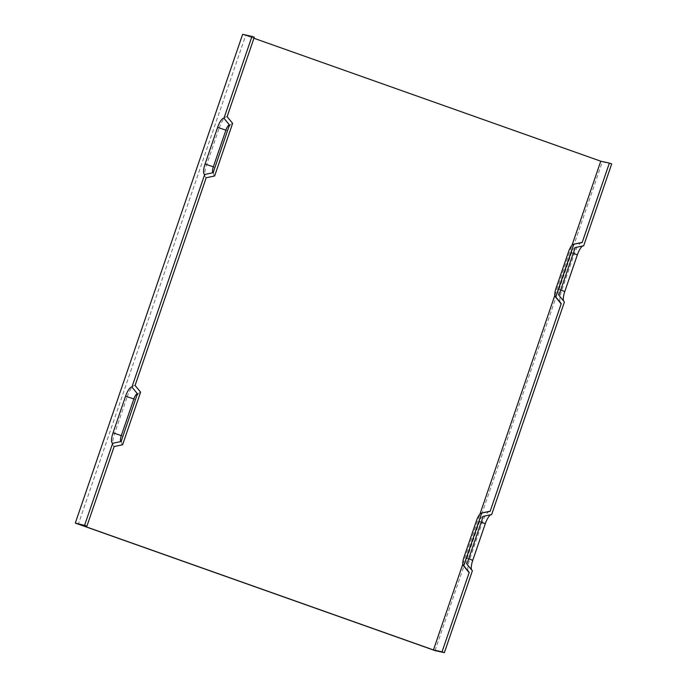 <?xml version="1.0" encoding="UTF-8"?>
<svg xmlns="http://www.w3.org/2000/svg" width="687" height="687" viewBox="0 0 687 687"><rect width="100%" height="100%" fill="white"/><g stroke="black" fill="none" stroke-linecap="round" stroke-linejoin="round"><path stroke-width="0.52" stroke-dasharray="3.44 2.58" d="M581.606 242.52A12.924 3.796 -70.5 0 0 574.263 253.907L561.708 290.558A12.924 3.796 -70.5 0 0 560.558 303.147M462.815 564.156L479.973 514.031M554.847 295.358L572.005 245.225M489.573 511.317A12.924 3.796 -70.5 0 0 482.231 522.713L469.676 559.364A12.924 3.796 -70.5 0 0 468.525 571.945M114.162 446.541A12.924 3.796 109.5 0 1 114.609 433.506L127.155 396.854L135.442 399.611A8.45 2.482 109.5 0 1 140.612 392.165M127.155 396.854A12.924 3.796 109.5 0 1 135.081 385.45M122.595 444.79A8.45 2.482 109.5 0 1 122.887 436.262L135.442 399.611M483.201 516.341A5.865 1.726 -70.5 0 0 482.944 516.341A5.865 1.726 -70.5 0 0 479.612 521.51L467.066 558.162A5.865 1.726 -70.5 0 0 466.542 563.872A5.865 1.726 -70.5 0 0 466.859 564.079M491.643 514.58A10.339 3.04 -70.5 0 0 491.179 514.589A10.339 3.04 -70.5 0 0 490.681 514.786M583.675 245.783A10.339 3.04 -70.5 0 0 583.211 245.783A10.339 3.04 -70.5 0 0 582.713 245.98M563.495 300.854A10.339 3.04 -70.5 0 0 563.864 301.619A10.339 3.04 -70.5 0 0 564.431 301.979M471.462 569.66A10.339 3.04 -70.5 0 0 471.832 570.425A10.339 3.04 -70.5 0 0 472.398 570.785M435.026 650.598L602.353 161.857L611.696 163.918M206.194 177.744A12.924 3.796 109.5 0 1 206.641 164.7L219.187 128.048L227.474 130.805A8.45 2.482 109.5 0 1 232.644 123.359M219.187 128.048A12.924 3.796 109.5 0 1 227.114 116.653M214.627 175.984A8.45 2.482 109.5 0 1 214.919 167.465L227.474 130.805M253.95 38.257L245.706 35.338L78.378 524.069M245.706 35.338L254.302 37.235M575.234 247.535A5.865 1.726 -70.5 0 0 574.976 247.535A5.865 1.726 -70.5 0 0 571.644 252.704L559.098 289.356A5.865 1.726 -70.5 0 0 558.574 295.067A5.865 1.726 -70.5 0 0 558.892 295.273M602.353 161.857L242.631 34.35M574.263 253.907L568.57 251.717M114.609 433.506L122.887 436.262M481.226 522.129L479.612 521.51M468.671 558.78L467.066 558.162M206.641 164.7L214.919 167.465M561.708 290.558L556.015 288.368M560.704 289.983L559.098 289.356M573.259 253.323L571.644 252.704M482.231 522.713L476.538 520.523M469.676 559.364L463.983 557.174M482.944 516.341L491.179 514.589M558.574 295.067L563.864 301.619M471.832 570.425L466.542 563.872M574.976 247.535L583.211 245.783"/><path stroke-width="1.03" d="M229.484 124.974A5.865 1.726 -70.5 0 0 225.894 130.144L213.339 166.804A5.865 1.726 109.5 0 0 213.142 172.72L229.484 124.974L223.945 118.267L251.974 36.402L254.302 37.235L227.114 116.653L232.644 123.359L214.627 175.984L206.194 177.744L135.081 385.45L140.612 392.165L122.595 444.79L114.162 446.541L86.974 525.967L75.304 523.082L242.631 34.35L251.974 36.402M223.945 118.267A10.339 3.04 109.5 0 0 217.607 127.387L205.061 164.038A10.339 3.04 -70.5 0 0 204.7 174.472L213.142 172.72M84.647 525.143L112.668 443.278L121.11 441.518L137.452 393.78L131.913 387.073L204.7 174.472M112.668 443.278A10.339 3.04 109.5 0 1 113.029 432.844L125.575 396.193A10.339 3.04 109.5 0 1 131.913 387.073M137.452 393.78A5.865 1.726 -70.5 0 0 133.862 398.949L121.307 435.601A5.865 1.726 109.5 0 0 121.11 441.518M573.37 244.271A8.45 2.482 109.5 0 0 568.57 251.717L556.015 288.368A8.45 2.482 -70.5 0 0 555.268 296.595L560.558 303.147A12.924 3.796 -70.5 0 0 561.262 303.602L555.731 296.896L573.748 244.263L582.181 242.511A12.924 3.796 -70.5 0 0 581.606 242.52L573.37 244.271A8.45 2.482 109.5 0 1 573.748 244.263M582.181 242.511L609.369 163.094L611.696 163.918L583.675 245.783L575.234 247.535L558.892 295.273L564.431 301.979L491.643 514.58L483.201 516.341L466.859 564.079L472.398 570.785L444.369 652.65L435.026 650.598L75.304 523.082M572.005 245.225L600.773 161.196L609.369 163.094M86.974 525.967L78.378 524.069L80.705 524.902L433.445 649.936L462.815 564.156M479.973 514.031L554.847 295.358M433.445 649.936L442.042 651.826L469.23 572.408L463.699 565.693L481.716 513.069L490.149 511.317A12.924 3.796 -70.5 0 0 489.573 511.317L481.338 513.077A8.45 2.482 -70.5 0 0 476.538 520.523L463.983 557.174A8.45 2.482 -70.5 0 0 463.236 565.401A8.45 2.482 -70.5 0 0 463.699 565.693M463.236 565.401L468.525 571.945A12.924 3.796 -70.5 0 0 469.23 572.408M490.149 511.317L561.262 303.602M490.681 514.786A10.339 3.04 -70.5 0 0 485.305 523.7L472.75 560.352A10.339 3.04 -70.5 0 0 471.462 569.66M582.713 245.98A10.339 3.04 -70.5 0 0 577.338 254.894L564.783 291.554A10.339 3.04 -70.5 0 0 563.495 300.854M555.268 296.595A8.45 2.482 -70.5 0 0 555.731 296.896M442.042 651.826L444.369 652.65M253.95 38.257L600.773 161.196M205.061 164.038L213.339 166.804M217.607 127.387L225.894 130.144M125.575 396.193L133.862 398.949M485.305 523.7L481.226 522.129M472.75 560.352L468.671 558.78M564.783 291.554L560.704 289.983M577.338 254.894L573.259 253.323M113.029 432.844L121.307 435.601"/></g></svg>
